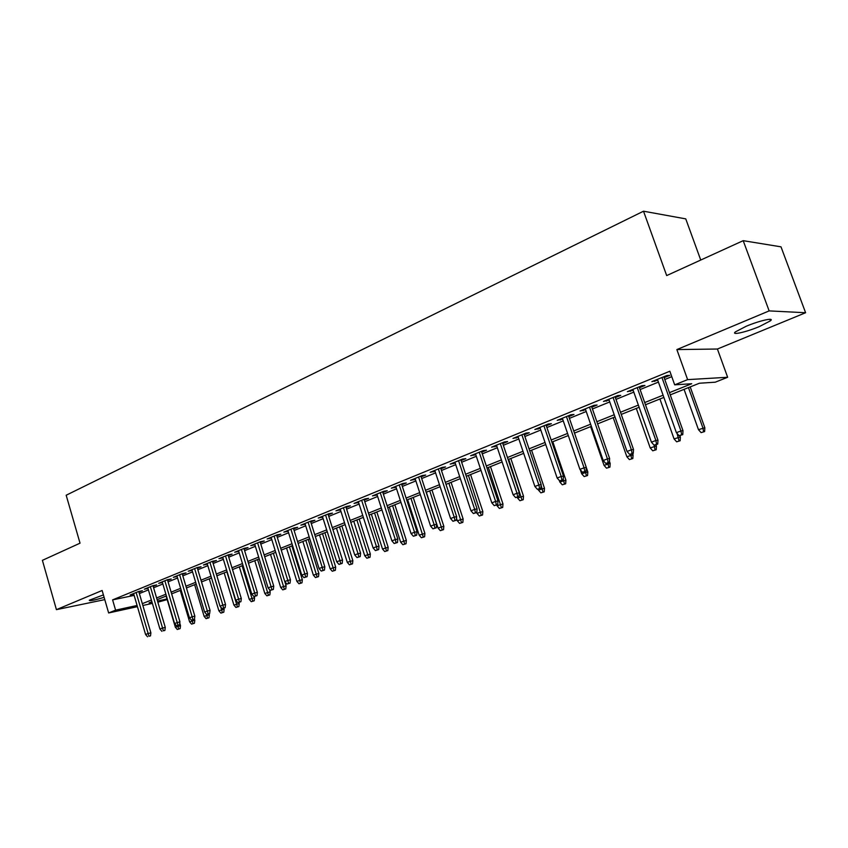 <?xml version="1.0" encoding="UTF-8"?>
<svg xmlns="http://www.w3.org/2000/svg" width="848" height="848" viewBox="0 0 848 848"><rect width="100%" height="100%" fill="white"/><g stroke="black" fill="none" stroke-linecap="round" stroke-linejoin="round"><path stroke-width="1.27" d="M103.414 594.904L89.263 600.236C89.411 601.211 94.361 600.246 104.113 597.342M759.352 326.575L770.408 320.851C775.157 317.141 759.596 320.576 746.187 326.268L735.375 331.897C730.796 335.575 746.145 332.14 759.352 326.575M167.173 599.6L157.845 602.197M700.745 260.039L685.756 218.879L643.515 211.205L66.176 495.232L80.03 543.176L42.4 560.337L56.424 609.648L104.781 599.621M643.515 211.205L666.676 275.579L743.198 240.673L780.997 246.832L805.6 312.732L769.147 310.898L676.863 349.577L687.622 379.628L727.648 377.275L715.256 382.194L699.409 383.232L670.249 394.871M676.863 349.577L717.408 349.026L805.6 312.732M717.408 349.026L727.648 377.275M743.198 240.673L769.147 310.898M138.945 592.137L142.422 590.727L138.595 591.512L130.147 594.967L133.793 594.204M153.17 586.328L156.689 584.897L152.873 585.671L144.277 589.19L147.976 588.427M162.222 581.855L174.55 623.471L179.935 621.807L167.438 579.725L158.661 583.307L162.424 582.544M182.394 574.393L186.019 572.919L182.235 573.672L173.31 577.318L177.137 576.545L176.903 575.845L189.433 617.81L192.136 616.782L179.606 574.743M197.404 568.266L201.093 566.761L197.319 567.503L188.235 571.213L192.114 570.428M212.7 562.023L216.441 560.496L212.678 561.217L203.425 565.001L207.368 564.196M228.282 555.652L232.076 554.104L228.335 554.815L218.911 558.673L222.907 557.846M244.15 549.175L248.008 547.596L244.288 548.296L234.684 552.218L238.744 551.38M260.325 542.561L264.247 540.96L260.548 541.649L250.754 545.646L254.888 544.787M276.819 535.83L280.805 534.208L277.126 534.865L267.141 538.946L271.339 538.067M293.631 528.961L297.68 527.308L294.023 527.954L283.847 532.12L288.108 531.219M310.771 521.965L314.894 520.28L311.258 520.916L300.87 525.156L305.206 524.234M328.261 514.821L332.437 513.114L328.833 513.729L318.244 518.054L322.653 517.11M346.09 507.539L350.341 505.8L346.758 506.394L335.956 510.814L340.44 509.849M364.28 500.108L368.615 498.338L365.053 498.91L354.04 503.415L358.598 502.44M382.851 492.529L387.25 490.727L383.731 491.278L372.484 495.879L377.116 494.872M401.804 484.791L406.287 482.957L402.789 483.487L391.31 488.183L396.027 487.144M421.149 476.883L425.707 475.028L422.251 475.527L410.527 480.318L415.329 479.268M440.907 468.817L445.55 466.919L442.126 467.396L430.159 472.294L435.035 471.212M461.079 460.581L465.806 458.651L462.436 459.097L450.203 464.1L455.175 462.987M481.696 452.154L486.508 450.193L483.169 450.617L470.672 455.726L475.739 454.592M502.758 443.557L507.655 441.554L504.369 441.946L491.596 447.172L496.758 446.006M524.287 434.77L529.279 432.724L526.036 433.084L512.976 438.427L518.234 437.239M546.292 425.781L551.38 423.703L548.19 424.032L534.844 429.491L540.197 428.272M568.796 416.591L573.979 414.471L570.852 414.767L557.189 420.354L562.648 419.092M591.809 407.188L597.098 405.026L594.024 405.291L580.053 411.004L585.618 409.722M615.362 397.574L620.747 395.369L617.736 395.592L603.447 401.433L609.118 400.118M639.456 387.727L644.957 385.48L642.01 385.67L627.382 391.649L633.159 390.303M669.454 392.645L691.735 383.731L674.69 384.844L669.835 371.233L112.604 599.886L134.132 595.391M139.358 593.568L148.411 589.879M153.594 587.77L162.858 583.996M168.074 581.866L177.571 577.997M182.829 575.856L192.549 571.891M197.849 569.739L207.813 565.68M213.145 563.507L223.363 559.341M228.737 557.157L239.21 552.885M244.616 550.681L255.354 546.313M260.802 544.087L271.805 539.604M277.296 537.367L288.585 532.767M294.118 530.519L305.693 525.802M311.269 523.534L323.141 518.69M328.759 516.411L340.949 511.439M346.599 509.139L359.107 504.041M364.799 501.719L377.636 496.493M383.37 494.151L396.557 488.787M402.334 486.434L415.87 480.922M421.689 478.548L435.586 472.887M441.458 470.492L455.726 464.672M461.641 462.266L476.3 456.298M482.268 453.871L497.331 447.723M503.341 445.285L518.817 438.978M524.88 436.508L540.791 430.021M546.896 427.54L563.252 420.873M569.411 418.361L586.233 411.503M592.434 408.98L609.744 401.931M615.998 399.387L633.806 392.126M640.102 389.561L658.43 382.098M664.779 379.512L671.764 376.66M664.122 377.657L669.74 375.357L666.857 375.505L651.879 381.632L657.772 380.243M167.416 579.725L171.222 578.961L167.65 580.424M137.44 606.659L108.639 612.956L102.131 590.484L56.424 609.648M108.639 612.956L115.593 610.157L137.09 605.472M112.604 599.886L115.593 610.157M674.69 384.844L687.622 379.628M152.386 603.394L142.856 605.472M151.898 601.741L149.089 602.864L152.046 602.218M157.505 601.031L166.982 598.974M663.867 397.415L645.466 404.761M639.138 407.284L621.255 414.418M614.98 416.93L597.596 423.862M591.374 426.343L574.478 433.095M568.298 435.554L551.868 442.115M545.741 444.553L529.767 450.935M523.682 453.362L508.143 459.563M502.111 461.969L486.985 468.011M481.007 470.396L466.283 476.269M460.347 478.643L446.016 484.356M440.123 486.71L426.173 492.275M420.332 494.607L406.743 500.034M400.945 502.345L387.716 507.623M381.96 509.924L369.071 515.075M363.357 517.354L350.796 522.357M345.125 524.626L332.893 529.512M327.264 531.76L315.339 536.519M309.743 538.745L298.125 543.388M292.581 545.603L281.239 550.119M275.738 552.324L264.693 556.733M259.223 558.906L248.443 563.21M243.016 565.383L232.511 569.57M227.116 571.722L216.865 575.813M211.512 577.954L201.517 581.94M196.195 584.06L186.443 587.961M181.165 590.06L171.635 593.865M166.399 595.953L157.103 599.663M142.326 603.659L151.4 600.034M156.594 597.946L165.89 594.225M171.126 592.137L180.645 588.321M185.913 586.212L195.676 582.311M200.987 580.18L210.982 576.184M216.325 574.043L226.575 569.941M231.96 567.778L242.464 563.57M247.892 561.408L258.661 557.094M264.131 554.91L275.176 550.479M280.677 548.285L291.998 543.748M297.542 541.522L309.16 536.879M314.746 534.643L326.671 529.873M332.289 527.615L344.521 522.718M350.192 520.449L362.743 515.425M368.456 513.146L381.335 507.984M387.091 505.684L400.309 500.394M406.107 498.073L419.686 492.635M425.526 490.292L439.465 484.717M445.359 482.353L459.68 476.629M465.616 474.255L480.328 468.361M486.307 465.965L501.422 459.913M507.454 457.507L522.983 451.284M529.057 448.846L545.031 442.455M551.158 440.006L567.577 433.434M573.746 430.964L590.632 424.201M596.854 421.71L614.228 414.757M620.492 412.245L638.364 405.09M644.692 402.567L663.083 395.2M654.486 380.572L654.794 381.462M630.053 390.557L630.371 391.437M606.193 400.309L606.5 401.189M582.862 409.849L583.17 410.718M560.062 419.177L560.358 420.036M537.77 428.293L538.056 429.141M515.966 437.208L516.252 438.045M494.638 445.931L494.914 446.758M473.756 454.464L474.032 455.291M453.33 462.817L453.595 463.633M433.328 471L433.593 471.806M413.739 479.003L414.004 479.809M394.564 486.847L394.818 487.642M375.77 494.532L376.024 495.317M357.358 502.058L357.612 502.832M339.317 509.436L339.56 510.21M321.625 516.665L321.869 517.428M304.284 523.757L304.527 524.52M287.281 530.71L287.514 531.463M270.607 537.537L270.841 538.279M254.241 544.225L254.474 544.957M238.193 550.787L238.415 551.518M222.441 557.231L222.664 557.952M206.976 563.549L207.198 564.27M191.796 569.761L192.019 570.471M681.633 434.78L679.1 435.734L682.767 434.621L681.633 434.78L680.944 430.954L676.397 432.681L657.454 379.353M661.949 377.519L680.944 430.954L682.99 430.678L663.804 376.756M682.767 434.621L682.99 430.678M676.397 432.681L679.1 435.734M701.105 432.628L704.635 431.558L701.105 432.628L698.476 429.682L704.836 427.742L690.208 386.9M703.575 431.706L702.928 427.996L688.47 387.6M698.476 429.682L684.06 389.349M704.836 427.742L704.635 431.558M656.564 444.257L654.094 445.189L657.73 444.087L656.564 444.257L655.875 440.483L651.423 442.179L632.852 389.412M637.24 387.621L655.875 440.483L657.963 440.186L639.148 386.836M657.73 444.087L657.963 440.186M651.423 442.179L654.094 445.189M632.089 453.521L629.672 454.433L633.276 453.33L632.089 453.521L631.378 449.8L627.032 451.454L608.811 399.249M613.093 397.489L631.378 449.8L633.52 449.472L615.054 396.694M633.276 453.33L633.52 449.472M627.032 451.454L629.672 454.433M608.164 462.563L605.811 463.453L609.383 462.372L608.164 462.563L607.454 458.895L603.204 460.506L585.311 408.853M589.508 407.135L607.454 458.895L609.638 458.545L591.512 406.319M609.383 462.372L609.638 458.545M603.204 460.506L605.811 463.453M584.791 471.403L582.481 472.283L586.032 471.202L584.791 471.403L584.071 467.789L579.915 469.357L562.351 418.234M566.443 416.569L584.071 467.789L586.297 467.418L568.499 415.721M586.032 471.202L586.297 467.418M579.915 469.357L582.481 472.283M676.651 441.819L680.16 440.748L676.651 441.819L674.065 438.904L680.372 436.974L679.895 435.628M679.068 440.907L677.054 433.434M674.065 438.904L659.914 398.995M680.372 436.974L680.16 440.748M652.748 450.807L656.225 449.737L652.748 450.807L650.193 447.914L656.447 446.006L656.002 444.734M655.112 449.917L654.031 445.115M650.193 447.914L636.297 408.418M656.447 446.006L656.225 449.737M629.375 459.584L632.831 458.535L629.375 459.584L626.852 456.733L633.064 454.835L632.629 453.574M631.696 458.715L630.711 454.274M626.852 456.733L613.21 417.629M633.064 454.835L632.831 458.535M606.521 468.181L609.945 467.131L606.521 468.181L604.03 465.351L610.189 463.464L609.447 461.333M608.79 467.322L607.804 462.966M604.03 465.351L590.632 426.639M610.189 463.464L609.945 467.131M561.938 480.053L559.691 480.901L563.199 479.83L561.938 480.053L561.206 476.47L557.147 478.018L539.9 427.413M543.907 425.781L561.206 476.47L563.475 476.088L546.006 424.922M563.199 479.83L563.475 476.088M557.147 478.018L559.691 480.901M584.166 476.576L587.558 475.537L584.166 476.576L581.707 473.788L587.812 471.912L586.286 467.481M586.381 475.749L585.396 471.435M581.707 473.788L580.35 469.866M587.812 471.912L587.558 475.537M539.604 488.501L537.388 489.338L540.876 488.268L539.604 488.501L538.862 484.971L534.887 486.476L517.948 436.391M521.87 434.791L538.862 484.971L541.162 484.558L524 433.922M540.876 488.268L541.162 484.558M534.887 486.476L537.388 489.338M562.288 484.802L565.658 483.773L562.288 484.802L559.85 482.035L565.923 480.18L552.79 441.744M564.45 483.985L563.252 479.099M559.85 482.035L559.33 480.498M565.923 480.18L565.658 483.773M517.746 496.769L515.584 497.585L519.05 496.525L517.746 496.769L516.994 493.282L513.114 494.755L496.472 445.179M500.309 443.61L516.994 493.282L519.336 492.858L502.482 442.72M519.05 496.525L519.336 492.858M513.114 494.755L515.584 497.585M540.876 492.847L544.215 491.819L540.876 492.847L538.469 490.112L544.49 488.268L531.579 450.214M542.996 492.052L541.109 485.204M538.469 490.112L538.162 489.201M544.49 488.268L544.215 491.819M496.366 504.857L494.257 505.652L497.691 504.602L496.366 504.857L495.614 501.412L491.819 502.853L475.463 453.765M479.215 452.238L495.614 501.412L497.988 500.967L481.42 451.327M497.691 504.602L497.988 500.967M491.819 502.853L494.257 505.652M519.919 500.723L523.227 499.705L519.919 500.723L517.534 498.02L523.513 496.186L510.825 458.492M521.986 499.949L508.736 459.33M517.534 498.02L517.269 497.193M523.513 496.186L523.227 499.705M475.452 512.764L473.385 513.549L476.788 512.499L475.452 512.764L474.689 509.362L470.969 510.782L454.899 462.171M458.567 460.676L474.689 509.362L477.095 508.906L460.814 459.754M476.788 512.499L477.095 508.906M470.969 510.782L473.385 513.549M499.387 508.44L502.684 507.433L499.387 508.44L497.045 505.758L502.97 503.935L490.494 466.612M501.422 507.676L488.374 467.46M497.045 505.758L496.769 504.942M502.97 503.935L502.684 507.433M454.984 520.513L452.959 521.276L456.33 520.237L454.984 520.513L454.21 517.153L450.574 518.531L434.77 470.407M438.363 468.933L454.21 517.153L456.648 516.676L440.642 468.011M456.33 520.237L456.648 516.676M450.574 518.531L452.959 521.276M479.29 515.997L482.554 514.99L479.29 515.997L476.968 513.337L482.851 511.535L470.576 474.562M481.282 515.245L468.425 475.421M476.968 513.337L476.703 512.531M482.851 511.535L482.554 514.99M434.939 528.092L432.957 528.834L436.307 527.806L434.939 528.092L434.165 524.774L430.604 526.131L415.064 478.463M418.583 477.021L434.165 524.774L436.625 524.276L420.884 476.088M436.307 527.806L436.625 524.276M430.604 526.131L432.957 528.834M459.595 523.396L462.838 522.4L459.595 523.396L457.305 520.767L463.135 518.976L451.072 482.342M461.545 522.665L448.889 483.212M457.305 520.767L456.5 518.319M463.135 518.976L462.838 522.4M415.319 535.512L413.379 536.243L416.697 535.226L415.319 535.512L414.534 532.237L411.047 533.562L395.772 486.36M399.217 484.95L414.534 532.237L417.025 531.728L401.549 483.996M416.697 535.226L417.025 531.728M411.047 533.562L413.379 536.243M440.303 530.647L443.525 529.65L440.303 530.647L438.034 528.039L443.833 526.258L431.95 489.974M442.221 529.926L429.745 490.854M438.034 528.039L426.343 492.211M443.833 526.258L443.525 529.65M396.101 542.784L394.193 543.504L397.489 542.487L396.101 542.784L395.306 539.54L391.893 540.844L376.862 494.087M380.243 492.709L395.306 539.54L397.829 539.021L382.596 491.745M397.489 542.487L397.829 539.021M391.893 540.844L394.193 543.504M421.403 537.749L424.594 536.763L421.403 537.749L419.156 535.173L424.901 533.403L413.22 497.447M423.279 537.049L410.983 498.338M419.156 535.173L407.644 499.673M424.901 533.403L424.594 536.763M377.265 549.907L375.41 550.606L378.674 549.599L377.265 549.907L376.48 546.706L373.131 547.978L358.344 501.656M361.651 500.309L376.48 546.706L379.014 546.165L364.036 499.334M378.674 549.599L379.014 546.165M373.131 547.978L375.41 550.606M402.864 544.713L406.033 543.738L402.864 544.713L400.648 542.158L406.351 540.409L394.85 504.783M404.708 544.024L392.592 505.684M400.648 542.158L389.317 506.987M406.351 540.409L406.033 543.738M358.821 556.882L356.997 557.571L360.241 556.574L358.821 556.882L358.026 553.712L354.74 554.963L340.196 509.076M343.44 507.751L358.026 553.712L360.591 553.172L345.846 506.765M360.241 556.574L360.591 553.172M354.74 554.963L356.997 557.571M384.706 551.539L387.843 550.575L384.706 551.539L382.512 549.006L388.161 547.267L376.841 511.969M386.497 550.871L374.562 512.881M382.512 549.006L371.35 514.164M388.161 547.267L387.843 550.575M340.737 563.719L338.956 564.397L342.179 563.401L340.737 563.719L339.942 560.592L336.73 561.811L322.41 516.347M325.59 515.054L339.942 560.592L342.528 560.03L328.017 514.058M342.179 563.401L342.528 560.03M336.73 561.811L338.956 564.397M366.887 558.238L370.004 557.274L366.887 558.238L364.714 555.726L370.332 553.998L359.181 519.018M368.647 557.571L356.881 519.941M364.714 555.726L353.733 521.191M370.332 553.998L370.004 557.274M323.024 570.418L321.265 571.086L324.466 570.1L323.024 570.418L322.219 567.333L319.071 568.531L304.973 523.481M308.089 522.209L322.219 567.333L324.816 566.761L310.538 521.202M324.466 570.1L324.816 566.761M319.071 568.531L321.265 571.086M349.408 564.8L352.514 563.846L349.408 564.8L347.267 562.319L352.842 560.602L341.861 525.93M351.146 564.153L339.539 526.862M347.267 562.319L336.444 528.092M352.842 560.602L352.514 563.846M305.651 576.99L303.934 577.647L307.103 576.661L305.651 576.99L304.845 573.937L301.75 575.114L287.875 530.477M290.928 529.226L304.845 573.937L307.464 573.354L293.397 528.209M307.103 576.661L307.464 573.354M301.75 575.114L303.934 577.647M332.268 571.245L335.352 570.301L332.268 571.245L330.148 568.785L335.681 567.079L324.869 532.714M333.974 570.609L322.526 533.646M330.148 568.785L319.495 534.855M335.681 567.079L335.352 570.301M288.617 583.435L286.931 584.071L290.08 583.106L288.617 583.435L287.801 580.414L284.769 581.569L271.106 537.325M274.105 536.106L287.801 580.414L290.44 579.82L276.586 535.088M290.08 583.106L290.44 579.82M284.769 581.569L286.931 584.071M315.456 577.562L318.509 576.619L315.456 577.562L313.357 575.124L318.848 573.428L308.195 539.36M317.12 576.937L305.831 540.314M313.357 575.124L302.863 541.49M318.848 573.428L318.509 576.619M271.901 589.752L270.247 590.378L273.374 589.413L271.901 589.752L271.095 586.763L268.116 587.897L254.665 544.056M257.601 542.847L271.095 586.763L273.745 586.159L260.103 541.83M273.374 589.413L273.745 586.159M268.116 587.897L270.247 590.378M298.952 583.763L301.983 582.83L298.952 583.763L296.874 581.346L302.333 579.672L291.839 545.9M300.595 583.148L289.454 546.843M296.874 581.346L286.539 548.009M302.333 579.672L301.983 582.83M255.513 595.953L253.891 596.568L256.997 595.614L255.513 595.953L254.697 592.996L251.782 594.109L238.521 550.649M241.404 549.472L254.697 592.996L257.368 592.392L243.927 548.444M256.997 595.614L257.368 592.392M251.782 594.109L253.891 596.568M282.755 589.858L285.765 588.925L282.755 589.858L280.699 587.463L286.115 585.788L284.833 581.643M284.366 589.254L273.374 553.267M280.699 587.463L270.512 554.401M286.115 585.788L285.765 588.925M239.433 602.038L237.843 602.642L240.917 601.688L239.433 602.038L238.617 599.112L235.755 600.204L222.695 557.125M225.515 555.97L238.617 599.112L241.298 598.497L228.059 554.931M240.917 601.688L241.298 598.497M235.755 600.204L237.843 602.642M266.855 595.826L269.844 594.904L266.855 595.826L264.82 593.452L270.205 591.798L269.494 589.498M268.434 595.232L257.591 559.563M264.82 593.452L254.782 560.687M270.205 591.798L269.844 594.904M223.649 608.005L222.091 608.599L225.144 607.656L223.649 608.005L222.833 605.112L220.024 606.182L207.156 563.475M209.933 562.341L222.833 605.112L225.526 604.486L212.477 561.302M225.144 607.656L225.526 604.486M220.024 606.182L222.091 608.599M251.252 601.698L254.22 600.776L251.252 601.698L249.238 599.345L254.57 597.692L254.209 596.494M252.799 601.115L242.093 565.743M249.238 599.345L239.337 566.846M254.57 597.692L254.22 600.776M208.163 613.867L206.626 614.45L209.668 613.507L208.163 613.867L207.347 611.005L204.591 612.055L191.902 569.718M194.627 568.605L207.347 611.005L210.05 610.369L197.192 567.556M209.668 613.507L210.05 610.369M204.591 612.055L206.626 614.45M235.924 607.454L238.871 606.543L235.924 607.454L233.931 605.122L239.231 603.49L238.892 602.398M237.44 606.882L226.872 571.817M233.931 605.122L224.169 572.898M239.231 603.49L238.871 606.543M192.962 619.612L191.457 620.185L194.468 619.252L192.962 619.612L192.136 616.782L194.849 616.136L182.182 573.693M194.468 619.252L194.849 616.136M189.433 617.81L191.457 620.185M178.027 625.262L176.554 625.824L179.543 624.902L178.027 625.262L164.851 580.774M179.543 624.902L179.935 621.807M174.55 623.471L176.554 625.824M163.367 630.806L164.894 630.435L163.367 630.806L162.551 628.029L159.933 629.025L147.785 587.759M150.361 586.699L162.551 628.029L165.275 627.372L152.969 585.65M164.894 630.435L165.275 627.372M159.933 629.025L161.926 631.357M220.872 613.115L223.798 612.214L220.872 613.115L218.89 610.804L224.158 609.171L223.84 608.143M222.356 612.553L220.745 607.02M218.89 610.804L209.265 578.845M224.158 609.171L223.798 612.214M206.085 618.669L208.979 617.779L206.085 618.669L204.124 616.379L209.35 614.758L209.043 613.74M207.548 618.118L206.403 614.175M204.124 616.379L194.637 584.685M209.35 614.758L208.979 617.779M191.553 624.128L194.436 623.238L191.553 624.128L189.613 621.86L194.807 620.248L194.478 619.157M192.994 623.587L191.966 620.068M189.613 621.86L180.253 590.431M194.807 620.248L194.436 623.238M148.972 636.254L150.499 635.883L148.972 636.254L148.146 633.509L145.58 634.484L133.602 593.558M136.136 592.519L148.146 633.509L150.891 632.841L138.754 591.48M150.499 635.883L150.891 632.841M145.58 634.484L147.552 636.795M177.274 629.502L180.136 628.612L177.274 629.502L175.356 627.244L180.507 625.644L179.765 623.132M178.695 628.962L177.688 625.548M175.356 627.244L166.123 596.07M180.507 625.644L180.136 628.612M770.408 320.851L769.836 319.293"/></g></svg>
